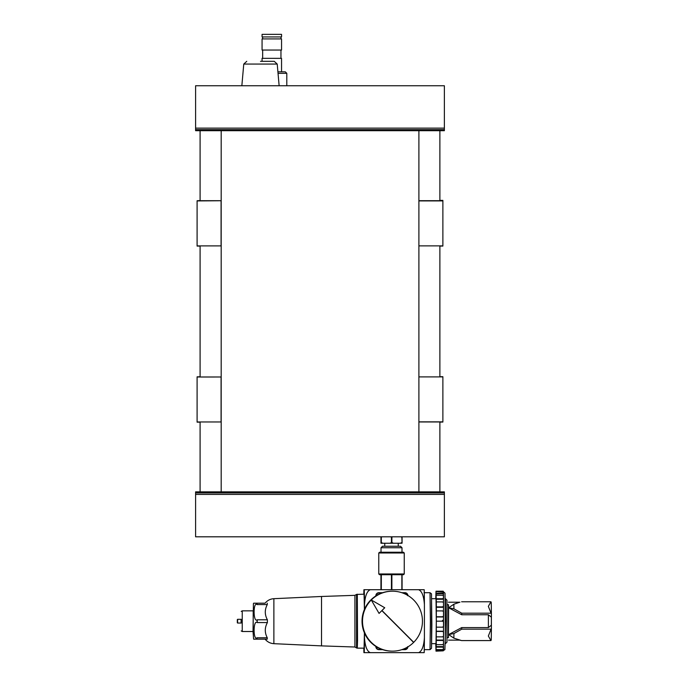 <?xml version="1.0" encoding="UTF-8"?>
<svg xmlns="http://www.w3.org/2000/svg" width="687" height="687" viewBox="0 0 687 687"><rect width="100%" height="100%" fill="white"/><g stroke="black" fill="none" stroke-linecap="round" stroke-linejoin="round"><path stroke-width="1.03" d="M418.898 130.693L444.377 130.693L444.377 85.755L195.597 85.755L195.597 130.693L221.18 130.693L221.18 491.866L418.898 491.866L418.898 130.693L221.18 130.693M195.597 129.628L444.377 129.628M195.597 128.134L444.377 128.134M418.898 200.698L439.878 200.698L439.878 130.693M418.898 376.897L439.878 376.897L439.878 245.877L418.898 245.877M200.097 130.693L200.097 200.698L221.077 200.698L197.1 200.93L197.1 246.092L200.097 246.092M221.077 200.93L221.077 245.894L200.097 245.894L200.097 376.991L221.077 376.991L197.1 377.008L197.1 422.162L200.097 422.162M221.077 377.008L221.077 421.964L200.097 421.964L200.097 491.866L439.878 491.866L439.878 421.955L418.898 421.955M221.077 200.733L197.1 200.93M200.097 491.866L195.597 491.866L195.597 492.931L444.377 492.931L444.377 491.866L439.878 491.866M195.597 492.931L195.597 536.805L444.377 536.805L444.377 492.931M195.597 494.425L444.377 494.425M439.878 246.075L442.875 246.075L442.875 200.389L439.878 200.389M439.878 422.23L442.875 421.852L418.898 421.852M442.875 245.877L439.878 245.877M442.875 200.922L418.898 200.922M442.875 421.852L442.875 376.699L439.878 376.699M442.875 376.897L439.878 376.897M200.097 245.894L197.1 245.894M200.097 421.964L197.1 421.964M200.097 376.691L197.1 377.008M200.097 200.595L197.1 200.733M278.037 73.311L286.797 73.311L286.797 85.755M286.797 73.311L285.294 71.817L277.9 71.817M281.55 71.817L281.55 58.352L262.065 58.352L262.065 61.323M281.55 50.057L262.065 50.057L262.065 38.91L281.55 38.91L281.55 50.057M281.55 36.926L262.065 36.926L262.065 34.35L281.55 34.35L281.55 36.926M389.898 543.245L393.402 543.245L391.882 542.498L389.898 543.245L382.865 543.245L381.096 542.498L380.967 543.245L380.959 536.805M381.096 542.498L381.096 537.251L382.195 536.805M381.079 536.805L381.096 537.251M390.568 536.805L391.444 537.251L392.749 536.805M391.882 542.498L391.882 537.251M391.444 542.498L391.444 537.251M400.993 536.805L401.861 537.251L402.058 536.805M401.861 542.498L400.341 543.245L402.05 543.245L401.861 537.251M402.075 542.498L402.075 537.251M381.319 542.498L381.319 537.251M381.07 543.245L382.865 543.245M400.341 543.245L393.402 543.245M400.504 546.242L382.522 546.242L381.019 547.745L401.998 547.745L400.504 546.242M381.019 547.745L381.019 552.245M403.501 552.245L379.525 552.245L378.769 552.992L404.248 552.992L403.501 552.245M402.075 589.704L402.075 574.718L403.501 574.718L404.248 573.971L378.769 573.971L378.769 552.992M378.769 573.971L379.525 574.718L402.075 574.718M401.861 589.704L401.861 574.718M363.912 589.704L363.818 594.203A34.17 0.438 90 0 1 363.912 589.704L370.284 589.704C366.97 591.069 365.037 596.093 364.471 604.775L364.471 609.352M364.471 633.002L364.471 637.579C365.037 646.261 366.97 651.285 370.284 652.65L418.606 652.65C421.921 651.293 423.853 646.269 424.411 637.579L424.411 604.775C423.853 596.093 421.921 591.069 418.606 589.704L370.284 589.704M418.606 589.704L424.197 589.704A34.17 0.438 90 0 1 424.411 604.148M363.912 652.65L363.818 648.15A34.17 0.438 90 0 0 363.912 652.65L368.309 652.65M357.292 594.203L357.541 640.25L357.292 648.15L356.544 647.953L356.544 594.401L364.084 594.203L364.402 609.524M364.402 632.83L364.084 648.15L357.292 648.15M267.252 603.195L267.286 604.577L257.084 604.577C253.014 601.28 253.177 623.083 257.204 619.794L267.398 619.794L267.398 622.559L257.204 622.559C253.177 619.279 253.014 641.083 257.084 637.785L267.286 637.785L267.252 639.159L253.606 639.159L253.031 631.516L253.409 603.658L253.606 603.195L265.088 603.195C267.363 600.421 270.292 598.918 273.873 598.686L273.873 643.676L321.525 645.883L321.525 596.479L354.921 595.337L354.921 647.017L356.544 647.953M321.525 596.479L273.873 598.686M267.398 619.794C264.632 614.728 264.598 609.652 267.286 604.577M267.286 637.785C264.598 632.71 264.632 627.635 267.398 622.559M253.194 610.837L253.194 631.516L242.245 631.516L242.245 610.837L253.194 610.837M241.085 623.049L241.085 619.305M241.206 630.924L242.245 631.516M241.206 619.305L241.206 623.049L237.616 623.049L237.616 619.305L241.206 619.305M370.284 652.65L364.256 652.65A34.17 0.438 90 0 0 364.471 637.579M424.025 592.701L430.019 592.701L430.388 621.177L430.019 649.653L424.274 649.653M431.711 643.659L436.013 643.659L436.305 621.177L436.013 598.695L431.522 598.695M435.756 643.659L436.005 651.139L436.254 644.646L436.357 606.896L442.651 606.896L443.544 606.114L443.51 602.611L442.608 601.915L436.314 601.915L436.357 606.896M435.756 598.695L436.013 591.206L436.314 601.915M436.013 591.206L443.209 591.206L443.209 591.756L443.209 591.206L436.013 591.206M436.382 627.171L442.686 627.171L443.587 626.278L443.596 622.078L442.694 621.177L436.4 621.177M436.159 593.903L443.338 593.577L443.338 592.975L436.159 593.302M436.271 599.27L442.565 599.27L443.459 598.162L442.565 598.746L436.271 598.746M436.348 607.291L442.643 607.291L443.544 606.132M436.391 616.978L442.686 616.978L443.587 615.93M436.382 610.923L442.677 610.923L443.579 611.774L443.579 616.076M436.374 631.224L442.668 631.224L443.57 632.272L443.544 636.068L442.643 636.858L436.348 636.858M442.668 631.224L443.57 632.272M436.305 640.061L442.6 640.061L443.501 641.126L443.459 644.071L442.548 644.646L436.254 644.646M442.6 640.061L443.501 641.126M436.202 646.613L442.497 646.613L443.39 647.575L443.338 649.309L442.428 649.61L436.142 649.61M443.39 647.558L442.497 646.613M436.082 650.108L442.376 650.108L442.376 650.692L443.261 650.838L436.013 651.147M443.261 650.245L443.261 650.838L443.261 650.245L442.376 650.108M443.209 650.555L444.884 649.662L445.313 636.265L445.021 593.182L443.51 591.808L443.51 650.555M436.4 616.771L442.694 616.771L443.587 615.861M436.211 595.225L442.505 595.225L443.416 595.681L443.45 598.686M436.082 591.662L443.287 591.833L443.338 593.577M441.921 621.177L442.823 620.275M436.082 650.692L442.376 650.692M443.39 647.566L443.39 647.051M436.211 647.137L442.505 647.137M436.314 640.447L442.608 640.447M436.382 631.43L442.677 631.43M444.978 598.695L445.459 598.695L445.743 621.177L445.219 643.659M445.459 643.659L446.962 642.156L446.954 600.198M446.954 604.697L448.456 604.697L448.602 609.524L448.456 637.665L447.125 637.665M448.336 637.665L448.336 604.697M491.394 628.262L491.248 639.606A2.997 2.121 -179.3 0 1 491.248 639.649A2.997 2.121 -179.3 0 1 490.93 640.585L461.595 640.585L453.858 638.137L448.628 634.582L453.918 633.534L453.858 638.137M459.715 602.224L453.858 604.225L453.918 608.819L461.741 613.199L461.724 614.762L488.397 614.762L491.36 617.158L491.403 628.184A2.997 2.121 -179.3 0 1 491.403 628.219A2.997 2.121 -179.3 0 1 491.076 629.163L461.741 629.163L453.918 633.534M491.076 629.163L488.354 636.016L490.93 640.585M461.741 629.163L461.724 627.592L488.397 627.592L491.36 625.204L491.403 614.178A2.997 2.121 179.3 0 0 491.403 614.135A2.997 2.121 179.3 0 0 491.076 613.199L488.354 606.346L490.93 601.778A2.997 2.121 179.3 0 1 491.248 602.714L491.403 614.135M461.724 627.592L448.628 634.582M461.389 640.533L459.715 640.138M491.394 614.101L491.248 602.748A2.997 2.121 179.3 0 0 491.248 602.714M461.741 613.199L491.076 613.199M461.595 601.778L490.93 601.778M453.858 604.225L448.628 607.772L461.724 614.762M453.918 608.819L448.628 607.772M424.411 638.214A34.17 0.438 90 0 1 424.197 652.65L424.411 637.579M424.411 604.775L424.205 589.704M382.65 649.653L378.863 649.653A2.997 2.997 -90 0 1 375.866 646.656L375.866 646.424M375.866 595.93L375.866 595.698A2.997 2.997 -90 0 1 378.863 592.701L382.65 592.701L378.863 592.701M401.835 592.701L404.935 592.701A2.997 2.997 -90 0 1 407.923 595.492A2.997 2.997 -90 0 0 404.926 592.701L401.835 592.701M404.926 649.653A2.997 2.997 -90 0 0 407.915 646.871A2.997 2.997 -90 0 1 404.935 649.653L401.835 649.653M381.792 649.352L378.846 649.352A2.696 2.696 -90 0 1 376.15 646.656L376.15 646.613M376.15 595.749L376.15 595.698A2.696 2.696 -90 0 1 378.846 593.001L381.792 593.001L378.846 593.001M404.944 593.001L404.926 593.001A2.696 2.696 -90 0 1 406.893 593.834L407.631 595.698M376.923 647.077L376.923 648.519A2.696 2.696 -90 0 0 378.872 649.352L378.846 649.352M376.923 648.519L376.15 646.656M376.158 595.741L376.923 593.834A2.696 2.696 -90 0 1 378.872 593.001M407.631 646.656L406.893 648.519A2.696 2.696 -90 0 1 404.944 649.352L402.702 649.352M392.475 651.147L392.011 651.147A29.97 29.97 -90 0 1 370.817 599.983A29.97 29.97 -90 0 1 392.011 591.206L392.475 591.206A29.97 29.97 90 0 0 364.788 632.65A29.97 29.97 90 0 0 413.72 642.319A29.97 29.97 90 0 0 392.475 591.206M379.061 613.405L381.86 610.631A150.616 1.374 135 0 1 379.069 613.422A151.166 1.692 -120 0 0 371.281 599.983A151.166 0.979 30 0 1 384.746 607.746A150.616 1.374 135 0 1 381.963 610.528A151.363 1.383 45 0 1 392.569 621.125A151.363 1.383 45 0 1 413.72 642.319L381.963 610.528M381.86 610.631A151.363 1.383 45 0 1 392.466 621.228A151.363 1.383 45 0 1 413.617 642.422M381.938 610.528L384.72 607.746L371.281 599.983M424.197 652.65L418.606 652.65M380.942 589.704L380.942 574.718M381.096 589.704L381.096 574.718M381.319 589.704L381.319 574.718M391.444 589.704L391.444 574.718M391.882 589.704L391.882 574.718M241.85 85.755L243.765 64.063L277.222 64.063L274.233 61.323L260.493 61.323M364.256 589.704A34.17 0.438 90 0 1 364.471 604.775M257.058 639.159L257.084 637.785M257.204 622.559L257.204 619.794M257.084 604.577L257.058 603.195M237.316 619.605L237.316 622.748L237.316 619.605M431.522 594.203L431.522 648.15L431.522 594.203M442.565 599.27L442.565 598.746M442.454 593.903L442.454 593.302M442.325 591.662L442.316 591.215M488.397 614.762L488.397 627.592M376.923 593.834L376.923 595.286M406.893 593.834L406.893 594.899M406.893 647.455L406.893 648.519M442.875 200.724L418.898 200.724M442.875 422.05L439.878 422.05M200.097 376.811L197.1 376.811M262.657 50.057L262.657 58.352M280.957 50.057L280.957 58.352M262.632 36.926L262.632 38.91M280.983 36.926L280.983 38.91M398.254 546.242L398.254 543.245M384.763 546.242L384.763 543.245M401.998 552.245L401.998 547.745M404.248 573.971L404.248 552.992M354.921 595.337L356.544 594.401M321.525 645.883L354.921 647.017M265.088 639.159C267.363 641.933 270.292 643.436 273.873 643.676M241.206 611.439L242.245 610.837M237.616 619.305L237.616 623.049M430.019 592.701L431.462 593.774L431.865 624.492L431.53 648.279L430.019 649.653M446.962 600.198L445.459 598.703M448.456 640.138L459.947 640.138M491.403 628.219L491.248 639.649M448.456 602.224L459.947 602.224M277.222 64.063L279.137 85.755M243.765 64.063L246.753 61.323"/></g></svg>
